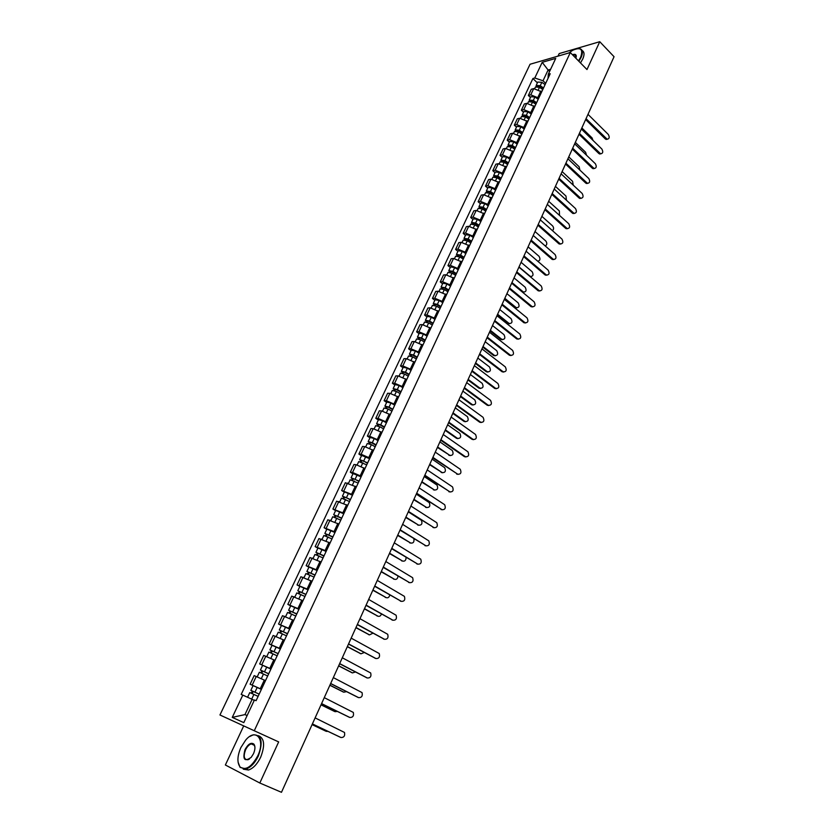 <?xml version="1.0" encoding="UTF-8"?>
<svg xmlns="http://www.w3.org/2000/svg" width="834" height="834" viewBox="0 0 834 834"><rect width="100%" height="100%" fill="white"/><g stroke="black" fill="none" stroke-linecap="round" stroke-linejoin="round"><path stroke-width="1.25" d="M243.716 725.903L225.368 764.997L259.812 783.011L281.475 792.3L614.053 56.712L599.75 41.7L559.197 53.584L557.998 56.128M570.31 52.542L530.049 64.26L219.947 714.978L254.266 730.751L570.31 52.542L586.98 69.556L599.75 41.7M259.812 783.011L278.66 741.906L254.266 730.751M541.704 91.844L533.708 88.602L531.289 89.248L528.349 95.462L530.768 94.826L538.774 98.078M530.466 97.495L528.349 95.462M534.771 106.627L526.744 103.353L524.325 103.969L521.365 110.234L523.773 109.64L531.811 112.913M523.502 112.267L521.365 110.234M527.776 121.535L519.718 118.24L517.309 118.824L514.317 125.152L516.726 124.579L524.794 127.883M516.475 127.164L514.317 125.152M520.718 136.578L512.618 133.263L510.22 133.815L507.208 140.195L509.605 139.664L517.706 142.989M509.386 142.207L507.208 140.195M513.588 151.757L505.467 148.421L503.079 148.942L500.035 155.385L502.422 154.874L510.564 158.22M502.235 157.376L500.035 155.385M506.405 167.081L498.252 163.714L495.865 164.204L492.79 170.699L495.177 170.23L503.35 173.597M495.01 172.68L492.79 170.699M499.159 182.531L490.965 179.154L488.588 179.602L485.492 186.159L487.869 185.721L496.074 189.12M487.723 188.119L485.492 186.159M491.841 198.127L483.616 194.718L481.239 195.135L478.111 201.755L480.488 201.359L488.724 204.778M480.374 203.704L478.111 201.755M484.46 213.869L476.204 210.439L473.837 210.825L470.678 217.497L473.045 217.132L481.312 220.572M472.951 219.436L470.678 217.497M477.006 229.757L468.718 226.295L466.352 226.65L463.172 233.384L465.528 233.051L473.827 236.522M465.466 235.303L463.172 233.384M469.479 245.79L461.16 242.308L458.804 242.621L455.593 249.418L457.939 249.126L466.279 252.619M457.918 251.326L455.593 249.418M461.89 261.97L453.529 258.467L451.184 258.738L447.941 265.598L450.287 265.348L458.658 268.861M450.287 267.495L447.941 265.598M454.228 278.306L445.836 274.772L443.5 275.001L440.227 281.934L442.562 281.715L450.965 285.259M442.593 283.81L440.227 281.934M446.492 294.788L438.069 291.233L435.734 291.42L432.429 298.416L434.764 298.238L443.198 301.814M434.827 300.282L432.429 298.416M438.694 311.436L430.229 307.85L427.905 307.996L424.569 315.064L426.883 314.918L435.369 318.515M426.977 316.91L424.569 315.064M430.813 328.231L422.306 324.614L419.992 324.728L416.625 331.859L418.939 331.765L427.456 335.383M419.064 333.683L416.625 331.859M422.859 345.193L414.321 341.554L412.017 341.627L408.618 348.821L410.912 348.758L419.46 352.417M411.079 350.634L408.618 348.821M414.821 362.31L406.252 358.641L403.958 358.672L400.518 365.938L402.812 365.928L411.402 369.608M403.01 367.731L400.518 365.938M406.711 379.595L398.11 375.905L395.816 375.894L392.355 383.223L394.638 383.254L403.26 386.955M394.868 384.995L392.355 383.223M398.527 397.047L389.885 393.325L387.601 393.273L384.109 400.674L386.382 400.747L395.035 404.48M386.642 402.436L384.109 400.674M390.26 414.665L381.576 410.922L379.314 410.818L375.78 418.293L378.042 418.407L386.736 422.181M378.334 420.034L375.78 418.293M381.909 432.46L373.194 428.686L370.942 428.54L367.367 436.088L369.629 436.255L378.355 440.039M369.952 437.808L367.367 436.088M373.486 450.433L364.729 446.617L362.477 446.43L358.881 454.05L361.122 454.259L369.889 458.085M361.487 455.75L358.881 454.05M364.969 468.572L356.181 464.736L353.939 464.496L350.301 472.2L352.542 472.451L361.351 476.308M352.938 473.879L350.301 472.2M356.379 486.9L345.318 482.75L341.648 490.517L352.719 494.708M344.306 492.175L341.648 490.517M347.695 505.404L336.613 501.171L332.902 509.021L343.994 513.285M335.591 510.658L332.902 509.021M338.927 524.096L327.814 519.78L324.072 527.713L335.195 532.061M326.782 529.329L324.072 527.713M330.076 542.976L318.932 538.576L315.148 546.593L326.303 551.013M317.89 548.188L315.148 546.593M321.132 562.043L309.956 557.571L306.141 565.661L317.316 570.164M308.914 567.224L306.141 565.661M312.093 581.308L300.897 576.742L297.029 584.915L308.236 589.513M299.833 586.469L297.029 584.915M302.961 600.761L291.744 596.112L287.834 604.369L299.072 609.06M290.67 605.901L287.834 604.369M293.745 620.423L282.497 615.69L278.546 624.03L289.815 628.805M281.412 625.531L278.546 624.03M284.425 640.283L273.145 635.456L269.163 643.879L280.453 648.748M272.061 645.36L269.163 643.879M275.012 660.351L263.711 655.43L259.687 663.947L270.998 668.899M270.914 669.087L259.687 663.947M265.504 680.627L254.172 675.613L250.106 684.214L261.449 689.27M261.376 689.405L250.106 684.214M549.585 71.495L548.094 70.014L543.028 80.773L545.676 83.379M543.028 80.773L534.792 77.989L542.204 62.321L555.725 58.411L548.282 74.257L548.074 78.26M253.797 700.122L252.139 699.33L244.956 714.602L232.259 717.386L243.799 722.64L254.433 699.987L256.09 700.685L550.2 73.726L548.282 74.257M232.259 717.386L242.809 695.108L252.139 699.33M534.792 77.989L532.926 78.511L241.203 694.43L242.809 695.108M244.956 714.602L247.125 715.562M550.607 69.305L548.094 70.014L542.204 62.321M537.377 82.858L532.926 78.511M607.298 139.268L605.369 138.997L585.645 119.564M586.052 118.668L607.152 139.226C609.383 138.83 609.779 137.256 608.33 134.493L588.001 114.352M543.143 88.758L539.504 86.215L537.534 86.444M543.507 87.977L540.244 85.694L536.168 85.422L536.241 86.434M545.092 84.609L541.839 82.316L537.753 82.055L536.168 85.422M592.974 140.352L592.046 137.902L581.851 127.946M542.767 89.582L539.494 87.289L535.418 87.017L534.73 88.467M600.814 153.852L598.895 153.571L578.994 134.253M579.401 133.377L600.636 153.8C602.93 153.435 603.347 151.851 601.877 149.057L581.361 129.03M594.277 168.562L592.369 168.28L572.291 149.088M572.687 148.223L594.069 168.499C596.414 168.155 596.852 166.571 595.372 163.735L574.668 143.834M536.252 103.458L532.592 100.914L530.643 101.185M536.606 102.697L533.322 100.414L529.236 100.111L529.35 101.133M538.211 99.288L534.928 97.005L530.841 96.713L529.236 100.111M586.51 155.207L585.614 152.257L575.335 142.364M535.855 104.302L532.561 102.029L528.475 101.717L527.766 103.228M529.298 118.292L525.608 115.749L523.689 116.051M529.642 117.531L526.337 115.259L522.251 114.925L522.386 115.978M531.258 114.102L527.953 111.819L523.867 111.495L522.251 114.925M579.922 170.136L579.13 166.748L568.757 156.907M528.881 119.158L525.576 116.885L521.479 116.551L520.739 118.126M578.525 60.924L580.652 57.254C583.373 49.154 580.735 46.819 572.739 50.248L568.788 52.99M577.347 48.591L579.557 48.549C582.726 49.404 583.247 52.365 581.121 57.41L578.869 61.278M572.499 54.773C574.782 53.887 576.044 54.304 576.284 56.024L575.856 58.203M576.221 56.973L574.897 54.846L572.875 55.159M582.069 50.478C584.426 51.771 584.644 54.627 582.726 59.068L580.474 62.925M240.88 747.556C237.273 755.99 236.981 762.432 239.983 766.884C245.55 770.845 251.482 767.155 257.769 755.823C265.754 739.487 255.965 727.498 245.655 740.123L240.88 747.556M249.689 736.537L253.265 734.806C261.615 734.785 263.304 741.874 258.311 756.073C254.891 763.037 250.836 767.332 246.134 768.969L240.088 767.395L238.065 762.109M245.029 749.589C248.178 743.938 251.149 742.124 253.932 744.157C255.402 746.347 255.246 749.537 253.484 753.727L251.201 757.335C244.466 762.109 242.413 759.524 245.029 749.589M254.912 746.889L254.026 744.668L251.243 743.886C249.053 744.616 247.156 746.597 245.561 749.839C243.194 756.428 243.987 759.732 247.927 759.743L249.429 759.023M258.425 735.703C264.441 738.226 265.191 745.367 260.698 757.136C257.289 764.09 253.234 768.385 248.522 770.011L243.278 769.198M587.678 183.397L585.791 183.115L565.535 164.037M565.911 163.193L587.449 183.324C589.846 183.011 590.295 181.416 588.804 178.539L567.912 158.762M581.027 198.367L579.15 198.075L558.707 179.133M559.082 178.309L580.766 198.273C583.216 198.002 583.696 196.397 582.184 193.478L561.105 173.837M574.313 213.462L572.458 213.17L551.827 194.353M552.191 193.551L574.021 213.358C576.534 213.118 577.024 211.513 575.502 208.552L554.235 189.037M522.272 133.252L518.56 130.719L516.684 131.053M522.626 132.512L519.29 130.24L515.203 129.875L515.37 130.948M524.252 129.041L520.927 126.778L516.83 126.414L515.203 129.875M573.239 185.148L572.593 181.353L562.126 171.575M521.855 134.149L518.519 131.887L514.422 131.511L513.65 133.169M515.193 148.348L511.461 145.825L509.491 145.627L509.626 146.2M515.537 147.618L512.18 145.356L508.083 144.96L508.292 146.065M517.174 144.126L513.827 141.853L509.73 141.467L508.083 144.96M566.432 200.233L565.994 196.084L555.434 186.368M514.755 149.276L511.398 147.013L507.301 146.607L506.488 148.337M508.052 163.579L504.289 161.056L502.318 160.847L502.516 161.483M508.386 162.87L505.008 160.608L500.911 160.18L501.161 161.306M510.033 159.336L506.665 157.073L502.568 156.656L500.911 160.18M559.52 215.412L559.343 210.939L548.689 201.296M507.593 164.538L504.216 162.276L500.119 161.848L499.274 163.641M567.537 228.693L565.692 228.401L544.883 209.72M545.238 208.927L567.224 228.579C569.789 228.37 570.3 226.765 568.757 223.752L547.292 204.382M500.838 178.945L497.054 176.433L495.083 176.203L495.365 176.923M501.161 178.257L497.762 176.005L493.665 175.536L493.968 176.693M502.839 174.692L499.441 172.44L495.344 171.981L493.665 175.536M552.462 230.664C553.901 229.298 553.953 227.724 552.629 225.931L541.881 216.35M500.379 179.935L496.97 177.684L492.873 177.215L491.987 179.081M560.698 244.06L558.884 243.768L537.878 225.211M538.222 224.45L560.354 243.924C562.981 243.757 563.513 242.141 561.96 239.097L540.296 219.853M493.572 194.447L489.756 191.945L487.786 191.705L488.151 192.498L488.641 191.497M493.884 193.78L490.465 191.528L486.358 191.028L486.712 192.227M495.573 190.183L492.154 187.931L488.046 187.442L486.358 191.028M545.248 245.967C547.094 244.831 547.292 243.194 545.853 241.057L535.011 231.539M493.082 195.479L489.662 193.227L485.555 192.727L484.637 194.666M553.797 259.562L552.004 259.27L530.799 240.859M531.143 240.109L553.432 259.416C556.111 259.28 556.664 257.664 555.1 254.568L533.239 235.469M486.222 210.095L482.386 207.603L480.415 207.343L480.655 208.146M486.535 209.449L483.084 207.207L478.977 206.665L479.404 207.906M488.234 205.821L484.794 203.569L480.686 203.048L478.977 206.665M480.78 208.187L481.27 207.145M537.753 261.23C540.151 260.635 540.568 258.999 539.025 256.309L528.089 246.864M485.732 211.158L482.281 208.917L478.174 208.375L477.215 210.397M546.833 275.199L545.061 274.907L523.669 256.632M523.992 255.902L546.437 275.032C549.179 274.939 549.762 273.323 548.178 270.185L526.108 251.232M478.82 225.889L474.953 223.408L472.982 223.126L473.076 223.939M479.112 225.253L475.651 223.022L471.533 222.449L472.044 223.731M480.832 221.594L477.371 219.352L473.264 218.789L471.533 222.449M473.316 224.012L473.827 222.939M519.019 266.911L530.414 276.481C533.135 276.388 533.718 274.793 532.134 271.696L521.094 262.324M478.299 226.984L474.827 224.753L470.72 224.169L469.73 226.275M539.817 290.983L538.066 290.68L516.465 272.562M516.788 271.853L539.389 290.795C542.183 290.743 542.788 289.127 541.193 285.937L518.925 267.13M471.346 241.829L467.447 239.348L465.476 239.056L465.414 239.869M471.627 241.214L468.135 238.983L464.027 238.368L464.621 239.712M473.368 237.513L469.876 235.282L465.768 234.677L464.027 238.368M465.799 239.994L466.321 238.889M511.951 282.549L523.398 292.015C526.181 291.963 526.775 290.357 525.18 287.219L514.046 277.92M470.814 242.955L467.311 240.734L463.204 240.119L462.172 242.287M523.825 292.192L522.47 292.14M532.717 306.902L530.997 306.61L509.199 288.627M509.511 287.938L532.269 306.703C535.136 306.693 535.751 305.067 534.135 301.825L511.659 283.185M463.798 257.914L459.878 255.444L457.897 255.131L458.314 255.871L457.657 255.955M464.079 257.31L460.556 255.089L456.448 254.443L457.147 255.84M465.831 253.588L462.317 251.357L458.2 250.721L456.448 254.443M458.2 256.121L458.742 254.975M504.82 298.322L516.309 307.683C519.155 307.673 519.78 306.068 518.175 302.878L506.926 293.662M463.245 259.072L459.732 256.862L455.614 256.205L454.551 258.467M516.778 307.882L515.068 307.59L504.518 298.989M525.566 322.977L523.867 322.675L501.87 304.848M502.172 304.181L525.097 322.748C528.005 322.779 528.652 321.153 527.025 317.869L504.341 299.375M456.177 274.146L452.236 271.686L450.256 271.352L450.683 272.082L449.807 272.176M456.448 273.562L452.914 271.352L448.796 270.664L449.62 272.134M458.22 269.799L454.686 267.589L450.568 266.911L448.796 270.664M450.537 272.395L451.09 271.217M497.617 314.251L509.167 323.498C512.076 323.519 512.712 321.924 511.096 318.682L499.743 309.539M455.614 275.345L452.07 273.135L447.952 272.437L446.847 274.782M509.657 323.717L508.146 323.54L497.325 314.887M518.341 339.188L516.673 338.885L494.468 321.215M494.76 320.569L517.841 338.948C520.823 339.021 521.49 337.395 519.853 334.048L496.949 315.721M448.494 290.534L444.522 288.074L442.541 287.73L442.979 288.449L441.978 288.533L441.071 287.042L442.854 283.247L446.982 283.967L450.537 286.166M448.755 289.971L445.189 287.761L441.071 287.042M442.802 288.814L443.375 287.605M490.35 330.316L501.964 339.448C504.924 339.521 505.592 337.916 503.955 334.622L492.508 325.562M447.91 291.764L444.345 289.565L440.227 288.835L439.08 291.254M502.464 339.688L500.942 339.48L490.079 330.931M511.054 355.545L509.418 355.253L486.993 337.739M487.275 337.113L510.533 355.284C513.567 355.409 514.265 353.772 512.608 350.384L489.495 332.224M440.738 307.079L436.735 304.629L434.754 304.264L435.202 304.963L434.212 305.036L433.273 303.566L435.077 299.74L439.205 300.49L442.791 302.69M440.988 306.526L437.402 304.327L433.273 303.566M434.994 305.4L435.588 304.149M483.022 346.527L494.687 355.534C497.71 355.659 498.398 354.054 496.751 350.718L485.19 341.731M440.133 308.34L436.547 306.151L432.419 305.38L431.241 307.882M495.219 355.805L493.676 355.555L482.761 347.121M503.694 372.058L502.11 371.776L479.456 354.419M479.727 353.814L503.152 371.776C506.248 371.943 506.968 370.306 505.3 366.866L481.958 348.873M432.898 323.769L428.874 321.33L426.893 320.944L427.352 321.632L426.362 321.684L425.403 320.246L427.227 316.388L431.355 317.181L434.962 319.37M433.148 323.248L429.531 321.059L425.403 320.246M427.112 322.143L427.717 320.85M475.63 362.884L487.348 371.776C490.423 371.943 491.143 370.338 489.485 366.95L477.819 358.047M432.293 325.072L428.666 322.883L424.548 322.07L423.318 324.676M487.9 372.058L486.337 371.776L475.37 363.457M496.261 388.727L494.698 388.425L471.846 371.245M472.107 370.671L495.74 388.446C498.857 388.623 499.597 386.976 497.94 383.515L474.358 365.678M424.996 340.626L420.93 338.197L418.949 337.791L419.419 338.468L418.439 338.5L417.459 337.092L419.304 333.183L423.432 334.027L427.071 336.206M425.236 340.116L421.587 337.937L417.459 337.092M419.158 339.031L419.773 337.707M468.166 379.387L479.977 388.185C483.084 388.363 483.814 386.747 482.167 383.338L470.376 374.508M424.36 341.971L420.722 339.782L416.593 338.938L415.322 341.617M480.509 388.467L478.966 388.164L467.916 379.939M488.766 405.543L487.233 405.241L464.163 388.237M464.413 387.685L488.265 405.282C491.393 405.46 492.154 403.812 490.548 400.351L466.696 382.65M417.01 357.64L412.924 355.221L410.943 354.794L411.423 355.461L410.443 355.472L409.442 354.085L411.298 350.155L415.426 351.031L419.095 353.209M417.24 357.15L413.57 354.982L409.442 354.085M411.12 356.097L411.767 354.731M460.629 396.046L472.555 404.761C475.651 404.938 476.412 403.322 474.817 399.903L462.86 391.125M416.364 359.016L412.694 356.848L408.566 355.951L407.253 358.724M473.055 405.022L471.544 404.73L460.389 396.577M481.197 422.515L479.706 422.223L456.406 405.387M456.657 404.855L480.738 422.275C483.856 422.452 484.637 420.805 483.084 417.334L458.95 399.778M408.952 374.82L404.834 372.402L402.853 371.954L403.343 372.61L402.363 372.61L401.352 371.255L403.218 367.273L407.357 368.201L411.047 370.369M409.171 374.351L405.48 372.183L401.352 371.255M403.01 373.319L403.666 371.912M453.029 412.861L465.059 421.483C468.155 421.66 468.937 420.044 467.394 416.635L455.281 407.889M408.285 376.238L404.594 374.07L400.456 373.132L399.111 375.998M465.528 421.733L464.058 421.431L452.799 413.372M473.556 439.654L472.096 439.351L448.588 422.702M448.817 422.192L473.128 439.424C476.235 439.601 477.048 437.954 475.547 434.483L451.131 417.063M400.82 392.157L396.671 389.759L394.691 389.29L395.191 389.926L394.211 389.905L393.168 388.581L395.066 384.568L399.194 385.537L402.916 387.695M401.029 391.719L397.307 389.561L393.168 388.581M394.816 390.708L395.504 389.259M445.356 429.833L457.501 438.371C460.597 438.538 461.4 436.922 459.909 433.503L447.629 424.819M400.132 393.617L396.411 391.459L392.282 390.479L390.885 393.439M457.939 438.601L456.5 438.298L445.137 430.323M393.971 390.427L394.211 389.905M465.841 456.949L464.423 456.646L440.675 440.175M440.894 439.695L465.455 456.74C468.552 456.907 469.386 455.26 467.947 451.799L443.24 434.514M392.606 409.671L388.425 407.273L386.444 406.784L386.955 407.409L385.986 407.367L384.922 406.075L386.83 402.019L390.969 403.041L394.711 405.188M392.804 409.244L389.051 407.096L384.922 406.075M386.549 408.264L387.247 406.773M437.61 446.972L449.87 455.406C452.956 455.572 453.79 453.957 452.351 450.537L439.904 441.895M391.907 411.162L388.154 409.025L384.015 407.993L382.577 411.047M450.266 455.614L437.402 447.431M385.704 407.972L385.986 407.367M458.043 474.4L432.7 457.824M432.909 457.366L457.699 474.212C460.806 474.39 461.661 472.732 460.264 469.271L435.275 452.143M384.307 427.352L380.106 424.965L378.115 424.454L378.636 425.059L377.677 425.006L376.593 423.745L378.521 419.648L382.65 420.711L386.423 422.848M384.505 426.945L380.721 424.808L376.593 423.745M378.209 425.986L378.917 424.464M429.791 464.257L442.176 472.597C445.252 472.774 446.107 471.147 444.72 467.728L432.106 459.138M383.588 428.884L379.814 426.747L375.675 425.674L374.185 428.832M442.531 472.795L429.593 464.694M377.354 425.694L377.677 425.006M450.183 492.029L424.642 475.641M424.84 475.213L449.88 491.862C452.966 492.029 453.852 490.371 452.518 486.91L427.227 469.928M375.936 445.2L371.693 442.833L369.285 442.812L368.18 441.582L370.129 437.443L374.257 438.548L378.063 440.675M376.113 444.824L372.308 442.698L368.18 441.582M369.775 443.886L370.515 442.322M421.9 481.708L434.399 489.954C437.475 490.121 438.35 488.505 437.026 485.086L424.235 476.548M375.196 446.774L371.391 444.658L367.252 443.532L365.719 446.784M434.712 490.121L421.712 482.125M368.92 443.584L369.285 442.812M442.239 509.814L416.51 493.634M416.698 493.228L441.978 509.678C445.064 509.835 445.971 508.177 444.689 504.716L419.106 487.9M367.481 463.224L363.207 460.868L360.809 460.795L359.683 459.597L361.643 455.416L369.608 458.69M367.648 462.87L359.683 459.597M361.258 461.963L362.019 460.358M413.935 499.326L426.56 507.479C429.625 507.645 430.521 506.019 429.249 502.6L416.291 494.114M366.72 464.851L358.745 461.567L357.171 464.913M426.82 507.625L413.758 499.722M360.403 461.661L360.809 460.795M434.222 527.776L408.295 511.795M408.472 511.419L434.003 527.661C437.089 527.818 438.017 526.16 436.787 522.699L410.901 506.04M358.943 481.426L354.638 479.081L352.261 478.945L351.104 477.778L353.084 473.566L361.08 476.871M359.1 481.093L351.104 477.778M352.667 480.217L353.439 478.57M405.897 517.122L418.637 525.17C421.691 525.326 422.619 523.7 421.399 520.28L408.274 511.857M358.161 483.094L350.155 479.779L348.529 483.23M418.856 525.284L405.731 517.476M351.802 479.904L352.261 478.945M426.122 545.905L400.007 530.143M400.164 529.788L425.955 545.811C429.03 545.968 429.979 544.31 428.812 540.849L402.624 524.357M350.322 499.816L345.985 497.481L343.618 497.283L342.43 496.147L344.442 491.893L352.469 495.24M350.468 499.503L342.43 496.147M343.983 498.659L344.776 496.96M397.776 535.074L410.641 543.017C413.289 543.424 414.362 541.996 413.883 538.764M349.519 501.526L341.481 498.159L339.813 501.714M410.818 543.111L397.62 535.407M343.118 498.336L343.618 497.283M417.938 564.211L391.626 548.668M391.772 548.345L417.824 564.149C420.889 564.295 421.868 562.637 420.753 559.176L394.263 542.851M341.606 518.383L333.683 514.703L335.716 510.408L343.764 513.786M341.742 518.091L333.683 514.703M335.216 517.278L336.029 515.527M389.572 553.203L402.572 561.042C404.865 561.563 406.033 560.365 406.064 557.425M340.783 520.135L332.724 516.736L331.004 520.395M402.697 561.115L389.436 553.515M334.351 516.944L334.893 515.798M409.682 582.695L383.171 567.37M383.306 567.078L409.619 582.664C412.674 582.799 413.674 581.131 412.611 577.681L385.808 561.532M332.808 537.138L324.843 533.437L326.897 529.1L334.976 532.519M332.933 536.867L324.843 533.437M326.355 536.085L327.199 534.292M381.305 571.509L394.419 579.244C396.452 579.807 397.651 578.786 398.016 576.158M331.974 538.931L323.873 535.491L322.101 539.264M394.503 579.286L381.169 571.79M325.489 535.751L326.073 534.5M401.342 601.366L374.633 586.26M374.747 586L401.331 601.356C404.386 601.481 405.407 599.823 404.396 596.362L377.281 580.401M323.926 556.069L315.919 552.369L317.983 547.98L326.094 551.441M324.04 555.84L315.919 552.369M317.41 555.079L318.275 553.244M372.944 589.992L386.194 597.613C387.998 598.197 389.197 597.332 389.801 595.028M323.06 557.915L314.939 554.443L313.115 558.321M386.225 597.624L372.829 590.243M316.545 554.735L317.181 553.39M392.877 620.215L366.001 605.338M366.105 605.109L392.96 620.235C396.004 620.35 397.057 618.682 396.098 615.231L368.67 599.448M314.95 575.21L306.902 571.478L308.987 567.057L317.128 570.56M315.054 574.991L306.902 571.478M308.372 574.261L309.258 572.385M364.5 608.653L377.885 616.159C379.491 616.733 380.669 616.024 381.43 614.033M314.064 577.097L305.911 573.573L304.035 577.566M377.833 616.149L364.406 608.883M307.506 573.917L308.184 572.468M384.307 639.24L357.286 624.614M357.379 624.405L384.505 639.292C387.549 639.407 388.613 637.739 387.706 634.288L359.965 618.692M305.89 594.527L297.79 590.795L299.906 586.323L308.08 589.867M305.974 594.35L297.79 590.795M299.25 593.641L300.157 591.713M355.982 627.502L369.504 634.893L372.913 633.194M304.983 596.466L296.8 592.911L294.861 597.008M369.326 634.841L355.899 627.7M298.374 593.297L299.104 591.744M375.654 658.453L348.487 644.077M348.57 643.911L375.967 658.547C379.011 658.641 380.096 656.973 379.241 653.533L351.177 638.135M296.727 614.053L288.595 610.3L290.722 605.776L298.926 609.362M296.8 613.897L288.595 610.3M290.023 613.23L290.951 611.249M347.382 646.538L361.028 653.804L364.26 652.511M295.799 616.034L287.584 612.437L285.593 616.66M360.747 653.71L347.298 646.704M289.148 612.865L289.93 611.218M366.908 677.844L339.594 663.749M339.667 663.603L367.346 678C370.379 678.084 371.495 676.405 370.682 672.965L342.294 657.776M287.48 633.777L279.296 630.004L281.454 625.437L289.679 629.065M287.542 633.642L279.296 630.004M280.704 633.006L281.663 630.973M338.687 665.751L352.48 672.902L355.451 671.985M286.521 635.81L278.275 632.172L276.231 636.498M352.073 672.767L338.625 665.897M279.838 632.641L280.662 630.879M358.078 697.433L330.618 683.609M330.671 683.494L358.641 697.641C361.664 697.704 362.8 696.025 362.039 692.595L333.329 677.615M278.129 653.7L269.903 649.915L272.082 645.308L280.349 648.977M278.181 653.595L269.903 649.915M271.29 653.001L272.28 650.916M329.91 685.162L343.848 692.189L346.485 691.636M277.149 655.785L268.882 652.105L266.776 656.556M343.316 692.001L329.868 685.277M270.414 652.615L271.3 650.749M349.165 717.209L321.538 703.677M321.58 703.604L349.842 717.48C352.865 717.532 354.023 715.853 353.314 712.424L324.27 697.651M268.684 673.83L260.416 670.036L262.616 665.376M268.725 673.757L260.416 670.036M261.782 673.194L262.793 671.057M321.048 704.772L335.122 711.673L337.343 711.433M267.683 675.967L259.374 672.235L257.216 676.822M334.465 711.412L321.017 704.845M260.906 672.809L261.845 670.828M340.147 737.173L312.375 723.954M312.396 723.912L340.96 737.517C343.983 737.558 345.161 735.869 344.494 732.45L315.116 717.897M250.836 690.364L259.166 694.128L250.836 690.364L253.056 685.652M252.17 693.596L253.202 691.407M312.093 724.579L326.313 731.345L327.971 731.387M258.113 696.359L249.783 692.585L247.573 697.266M250.94 698.788L249.21 698.006M325.541 731.022L312.072 724.621M251.295 693.2L252.285 691.105M260.271 688.696L264.336 680.054M269.841 668.326L273.854 659.767M279.307 648.164L283.279 639.688M288.679 628.2L292.609 619.818M297.947 608.445L301.845 600.157M307.131 588.898L310.978 580.683M316.211 569.539L320.027 561.418M325.208 550.388L328.982 542.34M334.111 531.414L337.853 523.45M342.93 512.639L346.631 504.747M351.656 494.041L355.326 486.232M360.298 475.641L363.926 467.905M368.857 457.407L372.454 449.745M377.333 439.362L380.888 431.772M385.725 421.483L389.249 413.977M394.034 403.781L397.526 396.348M402.259 386.246L405.72 378.886M410.411 368.889L413.841 361.591M418.491 351.687L421.879 344.463M426.487 334.653L429.844 327.501M434.41 317.785L437.735 310.696M442.249 301.074L445.554 294.048M450.026 284.509L453.289 277.555M457.73 268.11L460.962 261.219M465.362 251.858L468.562 245.029M472.92 235.761L476.089 228.985M480.405 219.801L483.553 213.097M487.827 203.996L490.945 197.356M495.177 188.328L498.273 181.749M502.464 172.815L505.529 166.289M509.689 157.428L512.722 150.964M516.84 142.187L519.853 135.775M523.94 127.081L526.921 120.732M530.966 112.11L533.916 105.814M537.93 97.265L540.859 91.031M261.793 664.729L265.817 656.191M271.29 644.609L275.272 636.154M280.683 624.697L284.634 616.326M289.982 604.984L293.891 596.706M299.197 585.478L303.065 577.284M308.309 566.161L312.135 558.05M317.337 547.041L321.121 539.014M326.271 528.12L330.014 520.166M335.112 509.376L338.823 501.505M343.869 490.819L347.549 483.032M352.542 472.451L356.181 464.736M361.122 454.259L364.729 446.617M369.629 436.255L373.194 428.686M378.042 418.407L381.576 410.922M386.382 400.747L389.885 393.325M394.638 383.254L398.11 375.905M402.812 365.928L406.252 358.641M410.912 348.758L414.321 341.554M418.939 331.765L422.306 324.614M426.883 314.918L430.229 307.85M434.764 298.238L438.069 291.233M442.562 281.715L445.836 274.772M450.287 265.348L453.529 258.467M457.939 249.126L461.16 242.308M465.528 233.051L468.718 226.295M473.045 217.132L476.204 210.439M480.488 201.359L483.616 194.718M487.869 185.721L490.965 179.154M495.177 170.23L498.252 163.714M502.422 154.874L505.467 148.421M509.605 139.664L512.618 133.263M516.726 124.579L519.718 118.24M523.773 109.64L526.744 103.353M530.768 94.826L533.708 88.602M252.191 685.058L256.267 676.426M606.433 138.778L605.369 138.997M538.045 86.58L538.42 85.787M540.244 85.694L541.839 82.316M538.503 89.394L539.494 87.289M599.969 153.373L598.895 153.571M593.443 168.082L592.369 168.28M531.112 101.31L531.498 100.487M533.322 100.414L534.928 97.005M531.55 104.187L532.561 102.029M524.117 116.166L524.513 115.321M526.337 115.259L527.953 111.819M524.534 119.106L525.576 116.885M586.855 182.938L585.791 183.115M580.214 197.908L579.15 198.075M573.521 213.024L572.458 213.17M517.049 131.157L517.466 130.281M519.29 130.24L520.927 126.778M517.445 134.159L518.519 131.887M509.928 146.294L510.356 145.377M512.18 145.356L513.827 141.853M510.304 149.349L511.398 147.013M502.735 161.556L503.183 160.608M505.008 160.608L506.665 157.073M503.09 164.673L504.216 162.276M566.755 228.266L565.692 228.401M495.479 176.954L495.938 175.984M497.762 176.005L499.441 172.44M495.823 180.144L496.97 177.684M559.937 243.643L558.884 243.768M490.465 191.528L492.154 187.931M488.474 195.75L489.662 193.227M553.057 259.155L552.004 259.27M483.084 207.207L484.794 203.569M481.072 211.502L482.281 208.917M546.124 274.813L545.061 274.907M475.651 223.022L477.371 219.352M473.587 227.39L474.827 224.753M539.118 290.607L538.066 290.68M468.135 238.983L469.876 235.282M466.039 243.434L467.311 240.734M522.167 291.9L523.126 291.827M532.05 306.547L530.997 306.61M460.556 255.089L462.317 251.357M458.429 259.624L459.732 256.862M515.068 307.59L516.09 307.527M524.92 322.622L523.867 322.675M452.914 271.352L454.686 267.589M450.735 275.971L452.07 273.135M507.979 323.415L509.001 323.373M517.726 338.854L516.673 338.885M445.189 287.761L446.982 283.967M442.979 292.473L444.345 289.565M500.827 339.386L501.839 339.355M510.46 355.232L509.418 355.253M437.402 304.327L439.205 300.49M435.139 309.122L436.547 306.151M493.603 355.503L494.614 355.482M503.131 371.756L502.089 371.756M429.531 321.059L431.355 317.181M427.237 325.938L428.666 322.883M487.348 371.776L486.337 371.776L487.327 371.756M495.74 388.446L494.698 388.425M421.587 337.937L423.432 334.027M419.252 342.91L420.722 339.782M478.966 388.164L479.977 388.185M488.265 405.282L487.233 405.241M413.57 354.982L415.426 351.031M411.193 360.038L412.694 356.848M471.544 404.73L472.555 404.761M480.738 422.275L479.706 422.223M405.48 372.183L407.357 368.201M403.051 377.333L404.594 374.07M464.058 421.431L465.059 421.483M473.128 439.424L472.096 439.351M397.307 389.561L399.194 385.537M394.836 394.805L396.411 391.459M456.5 438.298L457.501 438.371M465.455 456.74L464.423 456.646M389.051 407.096L390.969 403.041M386.538 412.434L388.154 409.025M448.88 455.322L449.87 455.406M457.699 474.212L456.678 474.108M380.721 424.808L382.65 420.711M378.167 430.25L379.814 426.747M441.176 472.503L442.176 472.597M449.88 491.862L448.859 491.737M372.308 442.698L374.257 438.548M369.712 448.223L371.391 444.658M433.409 489.839L434.399 489.954M441.978 509.678L440.967 509.532M363.812 460.754L365.782 456.573M361.164 466.383L362.884 462.734M425.569 507.343L426.56 507.479M434.003 527.661L432.992 527.495M355.232 478.987L357.223 474.765M352.542 484.731L354.294 480.989M417.657 525.003L418.637 525.17M425.955 545.811L424.944 545.634M346.569 497.408L348.581 493.144M343.827 503.246L345.62 499.43M409.661 542.84L410.641 543.017M417.824 564.149L416.823 563.94M337.822 516.006L339.845 511.701M335.028 521.959L336.863 518.05M401.592 560.844L402.572 561.042M409.619 582.664L408.618 582.434M328.982 534.803L331.035 530.445M326.136 540.849L328.012 536.856M393.45 579.025L394.419 579.244M401.331 601.356L400.33 601.106M320.058 553.776L322.122 549.377M317.16 559.937L319.078 555.851M385.225 597.373L386.194 597.613M392.96 620.235L391.959 619.964M311.04 572.948L313.125 568.507M308.09 579.213L310.05 575.043M376.926 615.899L377.885 616.159M384.505 639.292L383.515 639.011M301.929 592.307L304.045 587.824M298.926 598.697L300.928 594.433M368.545 634.611L369.504 634.893M375.967 658.547L374.987 658.234M292.724 611.875L294.861 607.34M289.669 618.369L291.723 614.012M360.079 653.502L361.028 653.804M367.346 678L366.366 677.656M283.435 631.63L285.582 627.053M280.318 638.25L282.413 633.798M351.531 672.579L352.48 672.902M358.641 697.641L357.661 697.276M274.042 651.604L276.21 646.976M270.873 658.339L273.01 653.783M342.899 691.845L343.848 692.189M349.842 717.48L348.873 717.094M264.545 671.777L266.744 667.096M261.323 678.626L263.513 673.987M334.184 711.298L335.122 711.673M340.96 737.517L339.991 737.11M254.964 692.157L257.185 687.435M251.68 699.121L253.911 694.388M325.375 730.949L326.313 731.345M607.152 139.226L606.078 139.455M600.636 153.8L599.563 154.009M594.069 168.499L593.005 168.697M574.897 54.846L576.2 56.18M251.243 743.886L254.599 745.398M248.522 770.011L246.134 768.969M587.449 183.324L586.385 183.501M580.766 198.273L579.703 198.44M574.021 213.358L572.958 213.514M567.224 228.579L566.161 228.714M560.354 243.924L559.291 244.049M553.432 259.416L552.369 259.52M546.437 275.032L545.384 275.137M539.389 290.795L538.337 290.878M522.397 292.088L523.398 292.015M532.269 306.703L531.216 306.766M515.287 307.746L516.309 307.683M525.097 322.748L524.044 322.8M508.146 323.54L509.167 323.498M517.841 338.948L516.799 338.979M500.942 339.48L501.964 339.448M510.533 355.284L509.491 355.305M493.676 355.555L494.687 355.534M503.152 371.776L502.11 371.776"/></g></svg>
